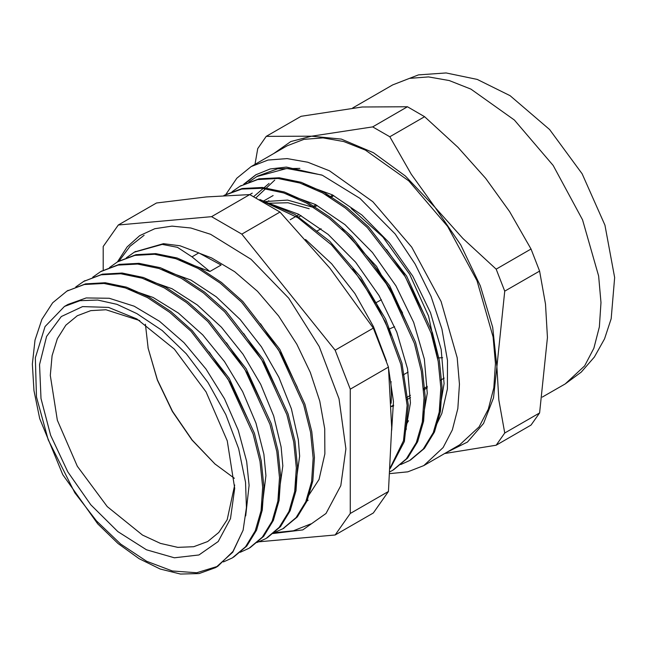 <?xml version="1.0" encoding="UTF-8"?>
<svg xmlns="http://www.w3.org/2000/svg" width="647" height="647" viewBox="0 0 647 647"><rect width="100%" height="100%" fill="white"/><g stroke="black" fill="none" stroke-linecap="round" stroke-linejoin="round"><path stroke-width="0.97" d="M410.457 395.357L406.648 397.557M393.619 405.079L391.281 406.429M393.643 406.033L391.289 406.575M410.497 397.573L406.809 399.684L410.497 397.557M423.656 389.955L427.335 387.828L423.656 389.971M444.182 378.123L440.502 380.234L444.182 378.107M427.319 386.453L423.559 388.629M406.518 424.214L408.467 420.728M405.798 429.802L406.421 428.969M422.467 421.205L422.766 420.841M330.237 196.575L325.578 194.642M330.674 197.723L333.698 195.572M437.469 357.678L428.573 316.092L409.632 274.239L382.822 236.948L351.24 208.52M437.509 357.912L442.613 357.742M391.152 403.235L391.451 394.719L390.853 382.07L391.265 381.827M403.316 374.872L408.111 372.106M402.58 313.002L376.554 266.418L341.94 229.046M321.058 228.714L316.537 231.327M332.817 195.095L329.517 197.003M315.971 204.824L312.671 206.725L315.954 204.816M290.171 219.705L299.116 214.553L290.163 219.721M297.677 217.602L301.098 215.629M313.827 207.444L317.208 205.495M332.801 195.087L329.501 196.995M234.699 488.331L227.259 440.817L206.053 391.936L174.326 349.137L136.897 318.931L108.51 307.406L82.565 306.589L61.295 316.569L46.544 336.48L39.564 364.601L40.971 398.512L50.644 435.302L67.741 471.792L90.79 504.846L117.819 531.608L146.481 549.788L174.326 557.811L198.944 554.98L218.217 541.555L230.486 518.684L234.699 488.331M234.659 485.015L227.146 519.695L218.775 532.457L207.695 541.531L193.728 546.699L177.788 547.338L160.496 543.407L142.51 535.069L107.232 506.601L77.325 466.261L57.34 420.186L50.32 375.397L52.092 355.656L57.34 338.713L65.857 325.231L77.325 315.712L90.717 310.657L105.962 309.792L139.744 320.621M217.772 566.246L232.977 551.381L243.102 530.208L246.41 507.555L245.528 482.225L238.638 448.703L225.787 414.606L208.027 382.539L186.231 353.772L162.203 330.568L136.897 313.625L116.921 304.365L97.713 300.006L80.01 300.709L64.49 306.46L45.064 326.549L35.375 357.815L36.467 396.951L48.218 439.782L74.809 492.763L96.452 520.884L120.674 544.046L146.651 561.232L172.328 571.01L196.656 572.765L217.772 566.246L215.427 567.686L199.13 573.598L180.489 574.075L160.205 569.037L139.081 558.701L117.964 543.448L97.689 523.827L62.751 474.68L39.742 418.625L33.968 390.642L32.35 364.115L35.019 340.055L41.861 319.359L52.625 302.828L66.965 291.085L84.288 284.543L103.997 283.491L125.34 287.907L147.508 297.628L169.676 312.299L191.019 331.28L228.059 379.231L253.155 434.072L260.013 461.44L262.65 487.353L261.056 510.823L255.266 530.896L245.537 546.812L232.273 557.973L223.482 561.944M145.373 324.252L148.139 348.304L157.35 380.088L172.32 411.411L191.965 440.041L214.877 463.907L234.335 478.335M309.193 208.722L288.02 202.762L268.651 203.255M274.716 180.141L256.155 197.642M439.111 412.608L444.117 383.574L441.205 349.396L430.498 312.663L412.786 276.196L389.316 242.762L361.819 214.95L332.315 194.836L302.982 184.039M422.281 422.281L427.271 393.247L424.359 359.077L413.643 322.352L395.932 285.893L372.454 252.484L344.972 224.663L315.477 204.565L286.144 193.76M405.443 431.978L410.433 402.944L407.505 368.75L396.781 332.032L379.061 295.566L355.575 262.164L328.086 234.343L298.582 214.27L269.257 203.473M391.67 430.215L393.489 401.528L388.645 369.243M386.445 360.953L373.456 326.622L354.839 293.512L331.701 263.814L305.562 239.471M321.785 175.038L286.742 168.463L256.835 176.518L248.836 182.074M400.728 464.57L409.591 460.559L423.227 449.083L433.239 432.722L439.2 412.09L440.85 387.974L438.148 361.341L431.128 333.213L405.378 276.859L367.35 227.582L345.441 208.067L322.675 193L299.917 182.996L278.008 178.459L257.773 179.526L239.988 186.239L232.03 191.779M390.06 471.712L392.745 470.272L406.356 458.852L416.353 442.532L422.329 421.981L424.011 397.945L421.367 371.402L414.42 343.355L388.855 287.106L351.014 237.837L329.202 218.257L306.5 203.101L283.782 192.943L261.889 188.245L241.63 189.11L223.878 195.54M390.335 467.595L403.485 440.809L407.109 405.378L400.865 364.407L385.159 321.502L361.358 280.426L331.401 244.784L297.863 217.724L263.564 201.605M209.887 271.489L221.112 265.003L198.75 252.928L180.06 245.763L163.456 243.668L162.219 244.388L177.407 247.275L192.022 256.819L209.887 271.489L179.025 259.819M75.812 286.945L83.803 281.364L101.134 274.821L120.843 273.762L142.186 278.186L164.354 287.907L186.522 302.57L207.865 321.559L244.906 369.51L270.001 424.343L276.851 451.719L279.496 477.632L277.895 501.093L272.112 521.175L262.375 537.091L249.119 548.252L240.207 552.263M92.642 277.231L100.649 271.643L117.98 265.092L137.69 264.033L159.033 268.465L181.192 278.178L203.36 292.848L224.703 311.838L261.744 359.789L286.839 414.622L293.698 441.998L296.342 467.902L294.741 491.364L288.958 511.453L279.221 527.362L265.966 538.522L257.037 542.542M109.472 267.518L117.495 261.914L134.827 255.371L154.528 254.311L175.871 258.743L198.039 268.448L220.206 283.119L241.549 302.117L278.59 350.059L303.686 404.893L310.536 432.269L313.188 458.181L311.579 481.643L305.805 501.732L296.067 517.64L282.804 528.801L273.867 532.829M126.302 257.797L134.333 252.193L162.219 244.372M294.668 491.76L299.642 456.135L298.34 439.758L291.376 408.839L278.873 377.266L261.477 346.905L240.207 319.545L216.235 296.836L190.954 280.078L162.187 269.54M277.83 501.465L282.804 465.897M282.804 465.856L281.146 447.012L273.705 415.972L260.773 384.423L243.013 354.249L221.476 327.212L197.343 304.947L172.021 288.732L145.365 279.269M260.992 511.17L261.946 508.259L265.957 475.618M265.957 475.577L263.919 454.251L256.002 423.098L242.641 391.597L224.533 361.616L202.729 334.911L178.451 313.099L153.088 297.426L128.535 288.999M245.723 515.877L249.111 485.347M249.111 485.307L246.644 461.481L238.258 430.223L224.477 398.778L206.021 369L183.974 342.635L159.55 321.292L134.155 306.177L109.246 298.259L86.221 297.968L68.008 304.438M243.102 530.208L232.75 552.223L215.904 567.411M67.037 291.045L85.533 283.847L105.235 282.755L126.577 287.203L148.745 296.924L170.913 311.571L192.248 330.585L229.289 378.519L254.4 433.353L261.226 460.729L263.903 486.649L262.286 510.095L256.503 530.184L246.782 546.108L233.502 557.245M83.609 281.477L102.38 274.126L122.081 273.042L143.416 277.466L165.592 287.203L187.759 301.842L209.094 320.855L246.143 368.79L271.247 423.631L278.073 450.999L280.741 476.928L279.132 500.382L273.333 520.455L263.628 536.395L250.025 547.71M100.859 271.522L119.21 264.388L138.927 263.329L160.254 267.729L182.43 277.482L204.606 292.129L225.932 311.126L262.989 359.069L288.085 413.91L294.927 441.278L297.571 467.199L295.986 490.661L290.18 510.726L280.458 526.666L267.195 537.803M118.11 261.566L136.056 254.651L155.765 253.608L177.108 258.016L199.268 267.745L221.444 282.407L242.787 301.397L279.827 349.348L304.923 404.181L311.773 431.557L314.418 457.469L312.816 480.931L307.034 501.013L297.296 516.929L283.297 528.51M134.956 251.837L163.456 243.66M209.224 351.976L230.922 383.639L247.356 417.922M226.482 342.781L247.793 373.966L264 407.699M243.668 333.496L264.591 364.148L280.563 397.274M260.482 323.735L281.396 354.354L297.361 387.432M299.876 168.414L277.563 168.762L257.498 176.146M410.513 460.009L424.464 448.379L434.461 432.002L440.437 411.379L442.087 387.262L439.378 360.63L432.374 332.501L406.615 276.14L368.58 226.879L346.679 207.347L323.912 192.296L301.146 182.276L279.245 177.739L259.01 178.823L239.956 186.263M393.425 469.876L407.626 458.1L417.63 441.739L423.583 421.084L425.265 396.991L422.531 370.351L415.52 342.223L389.761 285.877L351.742 236.608L329.833 217.077L307.074 202.01L284.316 192.022L262.399 187.444L242.18 188.552L224.38 195.248M390.287 468.388L404.343 441.489L408.362 405.297L401.973 363.234L385.628 319.141L360.767 277.159L329.622 241.129L294.927 214.44L259.827 199.543M352.85 268.942L376.756 304.608L391.055 334.992M368.855 258.153L390.238 289.031L408.362 326.428M280.03 212.079L329.921 268.214L373.303 328.118L335.122 350.156L241.849 234.125L280.03 212.079L249.782 194.618L211.609 216.664L118.336 224.994L156.509 202.956L206.401 196.906L249.774 194.618L252.249 193.089M386.469 249.41L403.582 273.519L424.804 315.704M253.802 196.486L269.103 183.384M312.08 207.056L287.591 200.052L265.537 201.549M118.336 224.994L103.213 246.507L103.213 270.252M259.115 541.798L335.122 535.004L373.303 512.966L388.418 491.453L350.245 513.492L350.245 389.13L388.418 367.092L391.678 427.392L388.418 491.453M373.303 328.118L388.418 367.092M335.122 535.004L350.245 513.492M350.245 389.13L335.122 350.156M241.849 234.125L211.609 216.664M273.018 533.557L302.772 529.893L326.039 513.451L340.848 485.638L345.927 448.816L339.044 398.77L319.206 346.566L288.699 298.21L251.044 259.293L210.574 234.311L190.752 228.011L171.973 226.135L154.787 228.723L139.695 235.71L127.127 246.895L117.455 261.938M148.034 347.762L157.391 379.773L172.49 411.314L192.256 440.162L215.297 464.271M381.439 299.698L375.567 302.942M388.701 329.363L394.621 326.67M245.148 183.594L256.252 174.528M435.803 425.969L441.812 413.514L447.384 388.936L447.473 360.46L441.941 328.927L431.08 296.423L415.156 264.073L395.131 234.004L359.95 198.403L322.376 175.288L286.403 167.12L270.228 168.972L255.848 174.763L243.701 184.274M424.61 116.67L457.874 147.257L485.662 178.305L509.577 211.577L530.993 249.014L496.184 269.112L462.92 238.517L435.132 207.477L411.217 174.197L389.801 136.768L424.61 116.67L407.473 106.779L372.664 126.877L311.611 136.161L266.281 136.38L301.09 116.282L362.142 106.99L407.473 106.779M266.281 136.38L257.716 148.559L254.975 164.37M444.578 453.547L496.184 445.217L530.993 425.119L539.558 412.94L504.749 433.037L498.829 400L496.888 366.647L504.749 291.182L539.558 271.085L545.478 304.122L547.419 337.475L539.558 412.94M530.993 249.014L539.558 271.085M273.681 153.574L290.867 141.564L311.611 136.161L341.406 139.113L373.376 152.708L405.337 176.024L435.132 207.477L460.713 244.914L480.341 285.78L492.682 327.301L496.888 366.647L493.499 397.873L483.519 423.478L467.49 442.038L446.293 452.552M504.749 291.182L496.184 269.112M496.184 445.217L504.749 433.037M389.801 136.768L372.664 126.877M389.923 473.628L407.853 471.857L423.745 465.573L459.677 444.829L479.079 426.834L488.291 409.171L493.798 387.82L495.416 363.493L493.087 336.958L477.025 280.749L447.675 226.418L408.807 180.925L365.393 150.088L343.719 141.499L322.999 137.876L303.912 139.34L287.066 145.85L251.133 166.594L236.818 178.208L225.892 194.464M423.745 465.573L443.146 447.578L452.358 429.915L457.866 408.564L459.483 384.237L457.154 357.702L441.092 301.502L411.743 247.162L372.874 201.67L329.46 170.832L307.786 162.243L287.066 158.62L267.979 160.084L251.133 166.594M192.022 256.819L198.75 252.928M584.629 365.895L593.841 348.232L599.348 326.881L600.966 302.553L598.637 276.018L582.575 219.81L553.225 165.478L514.357 119.986L470.943 89.149L449.269 80.56L428.549 76.936L409.462 78.4L392.616 84.911L418.423 74.931L446.115 72.925L477.243 79.411L510.046 95.683L549.626 129.537L582.13 173.833L604.961 225.196L614.65 277.539L611.164 318.72L604.549 338.826L594.367 357.055L581.257 372.074L565.227 383.889L584.629 365.895M215.427 567.686L216.664 566.974M282.804 528.793L284.033 528.081M66.956 291.077L68.194 290.366M83.803 281.356L85.032 280.644M100.641 271.627L101.878 270.915M117.487 261.906L118.725 261.194M134.333 252.184L135.563 251.473M258.064 175.798L256.827 176.51M241.218 185.519L239.98 186.231M273.139 195.515L263.07 201.322M308.118 500.22L305.902 501.498M68 304.43L64.49 306.46M268.869 200.732L267.47 201.54M119.04 261.056L130.039 246.264L144.127 235.249M199.13 253.123L211.545 257.91L234.643 271.627L257.474 291.344L278.614 315.987L296.836 344.188L310.35 372.462L319.78 401.124L324.681 428.735L324.899 453.854L319.028 479.419L307.6 497.171M310.786 523.908L293.431 530.791L274.231 532.707M392.616 84.911L352.696 107.952M565.227 383.889L542.299 397.129"/></g></svg>
